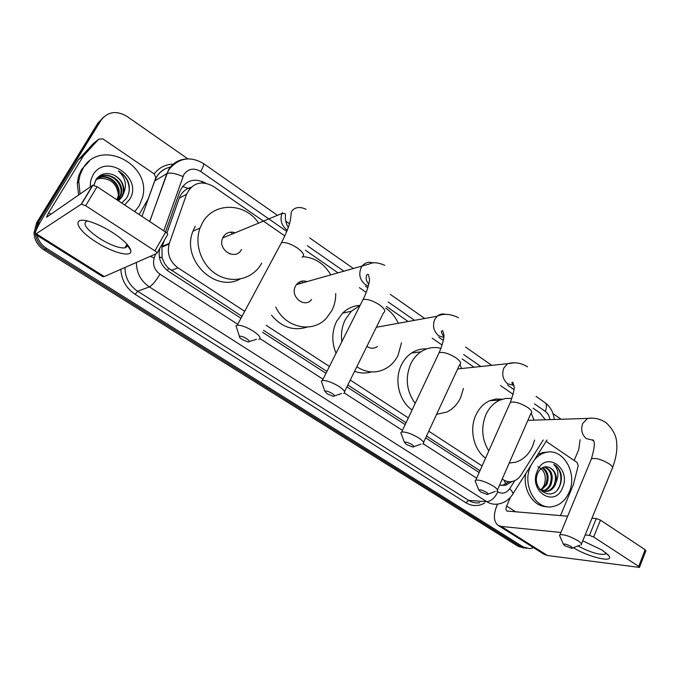 <?xml version="1.0" encoding="UTF-8"?>
<svg xmlns="http://www.w3.org/2000/svg" width="680" height="680" viewBox="0 0 680 680"><rect width="100%" height="100%" fill="white"/><g stroke="black" fill="none" stroke-linecap="round" stroke-linejoin="round"><path stroke-width="1.02" d="M191.156 187.221L188.071 188.385C183.838 190.528 180.888 193.8 179.206 198.212L166.906 233.096M164.373 240.278L161.968 247.154L162.078 257.848L164.645 263.611L168.002 267.852L241.986 316.353M263.517 330.319L326.91 371.433M347.811 384.99L406.045 422.764M426.513 436.041L479.969 470.713M545.36 419.773L539.818 412.845L533.043 408.144M502.223 479.043L503.192 479.68C506.149 481.55 509.26 482.129 512.524 481.406C516.001 480.531 518.832 478.406 521.033 475.022L543.26 440.002M284.852 235.969L213.384 186.396C201.467 180.081 192.525 182.699 186.575 194.242L169.133 243.933C166.838 253.716 169.796 261.69 177.998 267.852L244.698 311.296M266.169 325.286L329.409 366.477M350.251 380.052L408.34 417.894M428.757 431.197L482.094 465.936M513.128 394.332L500.522 385.585M474.045 367.217L462.111 358.938M442.127 345.075L432.157 338.155M408.136 321.495L386.41 306.425M366.214 292.417L359.388 287.683M338.147 272.944L305.447 250.257M523.898 548.02L518.101 546.321L44.047 249.976C37.765 245.777 34.416 240.031 34 232.747L35.249 231.905L35.283 232.73L37.936 221.825L99.586 121.448L103.581 117.062M533.613 547.689L529.771 548.649L523.269 546.958L46.623 248.429L45.331 249.203C39.839 245.599 36.55 240.652 35.453 234.353C36.55 240.652 39.839 245.599 45.331 249.203L520.676 546.635L45.331 249.203L44.047 249.976M526.49 548.352L520.676 546.635L526.49 548.352M34 232.747L36.677 222.7L98.141 122.681L99.586 121.448L37.936 221.825L35.598 231.676M580.082 439.705L578.79 449.454L574.167 460.504M36.541 229.313L39.194 220.94L101.048 120.207C107.797 111.596 116.382 110.279 126.794 116.263L187.858 158.865M553.01 413.61L561.111 419.262M46.623 248.429C41.727 245.25 38.547 240.899 37.077 235.374M499.554 485.146L505.452 485.358L512.082 481.508M159.792 248.285C157.76 257.839 160.744 265.582 168.742 271.515L240.958 318.274M262.505 332.231L325.966 373.328M346.885 386.869L405.17 424.618M425.654 437.877L479.162 472.532M205.912 183.201C194.242 177.429 185.555 180.132 179.869 191.318L165.504 232.007M509.099 481.695L502.784 485.223L501.015 485.477M534.446 459.841C537.523 456.118 541.135 453.696 545.292 452.574C562.666 447.125 578.034 472.957 569.185 492.142C565.513 500.412 559.92 505.257 552.389 506.685C535.696 510.179 521.755 484.84 530.519 466.395L531.08 465.154M537.778 454.588L542.623 452.548L548.548 452.03M562.556 487.73C554.778 508.47 528.029 491.062 537.344 470.942C545.538 450.279 571.65 468.052 562.556 487.73M537.821 473.017C530.409 489.192 552.602 502.902 559.47 486.565C561.501 482.239 561.935 477.734 560.762 473.059C559.325 469.004 556.979 466.114 553.733 464.389C558.263 468.894 559.104 474.785 556.231 482.077C557.022 474.767 554.65 469.846 549.108 467.304C544.323 465.808 540.566 467.704 537.821 473.017M544.74 491.512L546.159 491.394C549.669 490.662 552.321 488.529 554.115 484.967C556.962 476.646 555.288 470.764 549.108 467.304M539.75 489.396L547.221 491.444C550.732 490.722 553.392 488.58 555.186 485.019L556.231 482.077M542.649 491.019C545.853 490.11 548.267 488.027 549.882 484.772C552.763 476.008 550.868 470.084 544.196 466.998M543.167 491.19C546.601 490.416 549.193 488.3 550.936 484.823C553.843 475.567 551.726 469.591 544.587 466.905M540.591 490L545.692 484.585C548.352 477.419 547.196 471.835 542.232 467.831M541.101 490.305L546.737 484.627C549.465 477.088 548.131 471.401 542.742 467.56M537.795 466.726C544.646 470.016 546.788 476.179 544.229 485.197L541.663 489.362M547.179 506.685C533.842 507.271 522.529 490.034 525.725 473.612M557.642 489.447C563.354 481.729 561.263 468.019 553.733 464.389M582.777 540.829L602.369 550.213L608.898 555.798C614.465 563.295 588.795 557.269 573.325 547.723M577.915 545.946C590.469 552.475 599.598 555.194 605.302 554.115L605.888 552.729L605.302 554.115M546.134 441.379L577.175 462.562L578.204 465.774L573.385 484.644L560.498 515.619M497.522 504.118L496.995 505.333C493.179 514.93 493.561 521.611 498.125 525.368L501.228 526.422L560.932 532.483M498.125 525.368L544.204 554.353L547.451 555.509L639.455 567.417L638.69 566.38L645.159 549.737L645.906 550.8L639.54 567.196M593.649 537.005L589.45 535.381L596.284 518.542L600.474 520.14L593.649 537.005L638.69 566.38M585.165 534.947L589.45 535.381M600.474 520.14L645.159 549.737M596.284 518.542L591.991 518.194M567.673 516.205L506.914 511.037C505.792 510.111 505.699 508.453 506.634 506.056L510.442 497.258M80.044 194.055L78.786 181.05L80.044 174.93L83.002 168.419C100.164 137.674 152.371 164.509 142.46 197.693L139.204 205.836L134.725 211.624M78.616 195.049L77.273 183.149L78.616 176.001L81.566 169.507L89.233 161.245M90.194 186.992L90.661 180.719L92.956 175.049C105.859 152.124 143.692 177.888 129.6 199.444L124.644 204.944M118.396 200.812L121.363 197.404L123.122 193.001C124.194 184.773 120.989 178.746 113.509 174.921C106.343 172.168 100.555 173.621 96.144 179.282L93.891 185.206M121.712 203.006L126.378 198.381C129.412 193.554 130.093 188.241 128.409 182.435C126.438 177.395 123.088 173.553 118.354 170.927C125.485 177.471 127.194 185.036 123.48 193.638L123.709 192.635L123.122 193.001M118.014 200.557L119.519 198.543L121.269 194.166C125.307 178.865 102.484 167.867 95.523 181.024L93.984 185.232M118.465 200.855L121.983 197.021L123.48 193.638M117.827 200.43L120.649 194.548C123.87 182.172 108.316 170.519 98.659 177.506M116.841 199.775L118.209 196.069C121.235 184.416 107.329 173.018 97.572 178.432M117.13 199.971L118.821 195.687C121.89 183.855 107.584 172.388 97.826 178.185M96.781 179.256L100.334 178.398L96.823 179.214M100.334 178.398C110.993 178.475 117.019 184.017 118.405 195.024M113.509 174.921C121.159 178.619 124.559 184.518 123.709 192.635M129.191 190.595C129.336 182.087 125.723 175.533 118.354 170.927M570.979 546.499C567.094 544.374 564.562 543.626 563.38 544.246L564.893 545.785L571.744 548.343C572.925 548.267 572.67 547.646 570.979 546.499M559.997 536.545L559.47 535.338L559.997 534.744C564.238 534.327 570.222 536.325 577.949 540.727C581.221 542.912 582.259 544.348 581.06 545.045M488.775 450.916C481.822 439.399 480.87 427.312 485.919 414.638C489.141 407.702 493.799 402.857 499.877 400.103L505.801 398.429L511.887 398.463M531.216 413.168L534.055 420.147M534.616 440.07L532.601 446.199C528.844 454.521 523.158 459.867 515.542 462.238L509.201 463.063M485.562 458.133C473.654 449.718 469.072 429.411 475.898 415.063C479.102 408.212 483.718 403.427 489.753 400.707L495.966 399.007L502.333 399.194M486.344 492.269C482.528 490.152 480.029 489.413 478.848 490.059L480.641 491.938L487.203 494.454C488.648 494.394 488.367 493.663 486.344 492.269M475.728 482.366L475.073 480.769L475.787 480.139C479.978 479.757 485.817 481.738 493.289 486.072C497.241 488.741 498.44 490.467 496.885 491.258M428.587 375.003L427.95 376.354M415.183 403.401C406.419 391.076 404.949 377.893 410.762 363.842C413.245 358.734 416.636 354.722 420.937 351.798C427.21 347.726 433.891 346.579 440.971 348.347M459.875 364.548L461.601 368.526M463.437 388.484L460.658 397.57C457.495 404.286 452.871 409.113 446.785 412.072L436.568 414.375M412.089 409.964C399.007 401.2 393.899 379.788 401.412 364.956C403.877 359.924 407.235 355.954 411.502 353.065C416.202 349.979 421.269 348.585 426.692 348.891M411.833 444.533C408.094 442.425 405.637 441.694 404.455 442.331L406.512 444.55L412.811 447.04C414.502 447.006 414.179 446.173 411.833 444.533M401.548 434.656L400.8 432.684L401.668 432.029C405.807 431.707 411.502 433.678 418.752 437.954C423.376 441.099 424.736 443.113 422.824 443.981M341.853 341.7C340.799 333.769 341.947 326.4 345.296 319.6L351.348 311.262L360.077 305.422M385.679 308.142C391.17 311.814 395.377 316.863 398.284 323.28M401.498 342.813L398.072 355.266C395.649 360.238 392.3 364.216 388.034 367.208C377.901 373.668 367.489 373.532 356.804 366.8M336.048 353.251C331.551 342.278 331.738 331.644 336.591 321.359L342.584 313.131C347.625 308.329 353.455 305.736 360.102 305.371M366.928 346.307C370.515 348.815 374.017 348.865 377.451 346.46M371.305 371.943C365.763 373.55 360.179 373.346 354.56 371.339M332.095 393.448C328.449 391.357 326.026 390.618 324.844 391.247L327.216 393.873L333.243 396.329C335.197 396.329 334.815 395.369 332.095 393.448M322.15 383.562L321.308 381.166L322.354 380.519C326.4 380.273 331.933 382.245 338.954 386.444C344.377 390.167 345.942 392.504 343.629 393.457M307.071 281.639C302.855 280.185 299.302 281.18 296.429 284.614L295.562 285.982C289.536 296.335 304.538 308.848 311.618 299.506M299.37 282.038L300.483 283.483M305.66 281.188L306.111 281.911M303.059 256.666C315.001 257.626 324.275 263.729 330.863 274.975M335.741 293.53C335.784 299.642 334.492 305.303 331.865 310.522L326.51 318.104C312.783 333.608 285.337 328.091 275.774 307.071M307.062 327.105C293.454 331.253 281.596 327.275 271.507 315.163M301.597 281.188L302.77 282.837M246.559 338.649C242.998 336.566 240.626 335.826 239.445 336.43C239.173 337.093 240.091 338.13 242.207 339.532L247.945 341.964C250.18 341.998 249.713 340.892 246.559 338.649M236.946 328.703L236.019 325.848L237.235 325.227C241.179 325.074 246.542 327.054 253.334 331.168C259.7 335.58 261.511 338.3 258.765 339.328M234.294 232.466C229.508 231.404 225.802 232.934 223.193 237.065L222.768 237.915C216.937 249.84 235.773 261.273 241.527 249.466M229.849 253.529L229.9 253.963M261.707 263.1L261.018 264.325C252.458 278.945 232.866 283.934 217.379 274.873C201.816 265.982 193.851 244.613 200.056 228.004L202.359 222.989C213.35 202.011 244.604 202.326 258.23 222.555M239.963 279.089C214.761 292.952 181.084 259.497 192.95 231.217L195.237 226.278M230.826 232.118L232.007 233.418M112.948 232.79C123.411 239.793 129.344 245.625 130.756 250.282C132.897 258.026 113.093 253.088 96.041 241.927C75.216 229.032 70.839 215.237 91.001 222.011C98.022 224.324 105.332 227.919 112.948 232.79M87.397 221L87.091 221.042C82.067 223.414 86.139 229.16 99.305 238.289C110.389 245.089 118.923 248.293 124.899 247.902L126.956 246.661L126.829 244.035M83.716 155.55L78.404 159.774L83.716 155.55L98.761 139.162L102.859 138.881L154.334 174.012L155.805 177.726L148.231 198.84L139.119 214.531M78.081 160.2L43.715 216.214C37.374 226.703 34.595 232.73 35.368 234.294L81.234 204.213L92.692 185.249L46.529 217.26L48.603 212.772L83.394 155.983M78.404 159.774L93.27 143.59L98.761 139.162M35.368 234.294L102.731 276.666L104.269 276.573L156.825 253.47C157.386 253.019 156.74 252.144 154.887 250.861L165.639 232.101C167.467 233.401 168.096 234.294 167.526 234.77L157.055 253.071M92.692 185.249L97.096 186.702L85.646 205.7L154.887 250.861M85.646 205.7L81.234 204.213M97.096 186.702L165.639 232.101M182.529 186.413L188.071 188.385M504.348 481.049L506.098 483.956M167.399 270.572L168.657 268.481M159.29 256.887L162.078 257.848M201.858 182.869L202.512 181.432M501.967 479.629L503.192 479.68M171.249 270.47L177.998 267.852M162.18 246.508L169.354 243.287M179.206 198.212L186.575 194.242M189.635 188.819L188.198 188.317M518.101 546.321L523.269 546.958M36.677 222.7L39.194 220.94M549.924 419.628C549.389 416.007 547.842 413.253 545.275 411.366L534.454 403.826M544.841 402.551L544.994 402.653C546.839 404.311 546.941 407.209 545.275 411.366M286.832 231.447L200.71 171.487C193.851 167.586 188.232 168.614 183.855 174.573L163.761 230.86M149.659 221.519L168.564 169.745C172.635 163.174 178.517 159.596 186.201 158.993M154.649 180.982L154.7 180.956C157.581 173.247 163.03 168.564 171.037 166.923C164.713 168.224 159.876 171.623 156.502 177.148L154.734 180.94L166.897 173.561C170.357 172.406 175.703 173.4 182.954 176.536M484.687 503.021C478.423 506.506 472.175 506.421 465.962 502.758L135.099 294.304C126.225 288.303 121.473 279.964 120.836 269.288M127.389 245.327L127.559 244.868M154.181 173.901C159.137 167.467 165.725 164.212 173.944 164.126M101.048 120.207L99.586 121.448M496.901 491.249L497.853 491.861C502.418 494.284 506.37 493.229 509.702 488.699C512.873 491.878 513.689 493.994 512.159 495.04C508.631 500.072 503.973 503.064 498.177 504.016C494.181 504.696 490.382 503.914 486.778 501.679L468.622 500.378C472.166 502.571 475.906 503.327 479.842 502.673M141.967 216.418L154.734 180.94L141.984 216.435M497.853 491.861C494.717 498.066 491.028 501.338 486.778 501.679L149.362 286.9L137.641 291.236L468.622 500.378L465.962 502.758M155.576 254.023L154.198 257.899C152.413 264.528 154.334 269.951 159.962 274.176C155.856 281.036 152.32 285.277 149.362 286.9C140.794 280.993 136.468 272.841 136.382 262.454M124.967 267.469C125.035 277.576 129.268 285.498 137.641 291.236L135.099 294.304M509.702 488.699L514.845 480.607M513.986 389.58L507.467 385.041M480.837 366.503L463.658 354.543M443.36 340.416L438.693 337.161M414.519 320.339L388.11 301.954M367.829 287.827L365.457 286.178M344.063 271.286L307.317 245.701M159.962 274.176L237.736 324.284M259.99 338.615L323.008 379.21M344.462 393.04L402.441 430.389M423.249 443.793L476.646 478.193M150.229 256.368L154.198 257.899M203.337 163.446L203.405 163.489C204.085 164.381 203.184 167.05 200.71 171.487M501.228 526.422L547.451 555.509M506.634 506.056L515.873 511.972M581.494 543.983L612.085 468.817C613.369 467.84 612.442 466.225 609.297 463.947C601.792 459.502 595.85 457.767 591.464 458.737L590.903 460.096M592.042 418.183L587.562 418.404L582.683 423.538C580.686 429.743 581.893 434.767 586.321 438.608L591.651 439.892M497.471 489.906L530.935 413.338C532.61 412.216 531.556 410.269 527.765 407.499C520.523 403.113 514.726 401.37 510.383 402.288L509.617 404.005M514.004 362.874L507.552 363.698L503.804 368.109C501.611 374.459 502.894 379.686 507.654 383.792L513.46 385.279M423.572 442.374L459.654 364.659C461.703 363.409 460.513 361.148 456.085 357.884C449.081 353.549 443.428 351.798 439.144 352.639L438.183 354.679M445.783 314.475C442.595 313.454 439.713 314.05 437.129 316.243L434.69 319.541C432.319 326.009 433.67 331.423 438.727 335.767L443.827 337.484M344.556 391.587L383.528 312.724C386.01 311.338 384.659 308.712 379.482 304.844C372.716 300.577 367.234 298.809 363.026 299.54L361.837 301.911M373.286 262.99C368.781 261.443 365.015 262.531 361.973 266.271L361.054 267.784C358.479 274.389 359.899 279.99 365.287 284.589L368.33 286.076M302.09 257.168C305.039 255.654 303.475 252.611 297.415 248.03C290.887 243.848 285.583 242.054 281.495 242.65L280.05 245.335M282.421 212.525L281.971 213.469C279.828 219.988 281.469 225.479 286.883 229.959L287.317 230.248M36.567 233.963L104.269 276.573M48.603 212.772L50.974 214.293M161.968 247.154L169.133 243.933M554.226 419.483C553.503 412.335 550.426 406.725 544.994 402.653L536.12 396.449M276.777 214.863L203.405 163.489C190.17 155.847 178.721 157.853 169.056 169.516L166.897 173.561L149.753 221.578M512.941 493.816L547.026 439.977M491.725 365.355L465.57 347.055M424.762 318.478L390.26 294.321M353.566 268.625L309.672 237.898M289.51 223.779L285.685 221.102M502.784 485.223L505.452 485.358M545.292 452.574L542.623 452.548M547.221 491.444L546.159 491.394M607.418 554.072L608.898 555.798M121.269 194.166L120.649 194.548M118.821 195.687L118.209 196.069M78.693 182.104L77.273 183.149M527.875 420.342L587.562 418.404C594.32 417.469 600.585 418.965 606.356 422.883C613.385 429.794 616.837 436.832 616.717 444.006C617.321 450.466 615.952 458.286 612.62 467.483M559.997 534.744L591.464 458.737C594.788 447.168 595.196 440.852 592.688 439.773L592.611 440.521L593.36 440.7M563.38 544.246L559.47 535.338M499.877 400.103L489.753 400.707M572.483 548.054L579.726 545.241M475.787 480.139L510.383 402.288C513.502 393.261 514.743 388.042 514.097 386.631L512.813 382.253C511.411 382.092 511.623 383.103 513.468 385.288L514.029 385.594M478.848 490.059L475.073 480.769M457.665 368.934L507.552 363.698C514.496 361.811 521.16 362.865 527.553 366.843M420.937 351.798L411.502 353.065M488.129 494.105L495.287 491.419M404.455 442.331L400.8 432.684M443.896 336.727C440.997 332.596 440.631 330.625 442.816 330.828L443.955 335.113C443.955 335.512 444.558 339.923 439.144 352.639L401.668 432.029M376.346 327.258L437.129 316.243C443.445 313.301 450.551 313.786 458.447 317.704M351.348 311.262L342.584 313.131M413.899 446.649L421.013 444.091M324.844 391.247L321.308 381.166M368.815 284.138C364.157 279.395 366.775 272.688 368.433 274.618L369.486 279.319C369.861 279.752 368.101 289.808 363.026 299.54L322.354 380.519M296.429 284.614L369.503 263.933C372.878 261.978 377.961 262.438 384.761 265.302M334.5 395.904L341.615 393.507M239.445 336.43L236.019 325.848M306.025 209.321C296.029 204.34 290.326 210.987 291.159 214.293L290.3 220.609C289.178 225.973 286.246 233.325 281.495 242.65L237.235 325.227M200.056 228.004L192.95 231.217M222.768 237.915L281.971 213.469L284.784 213.571C286.62 213.894 283.441 219.7 288.354 227.451M249.381 341.522L256.572 339.295M127.109 244.902L130.756 250.282M124.899 247.902L126.956 244.375M92.973 185.138L81.515 204.119"/></g></svg>

